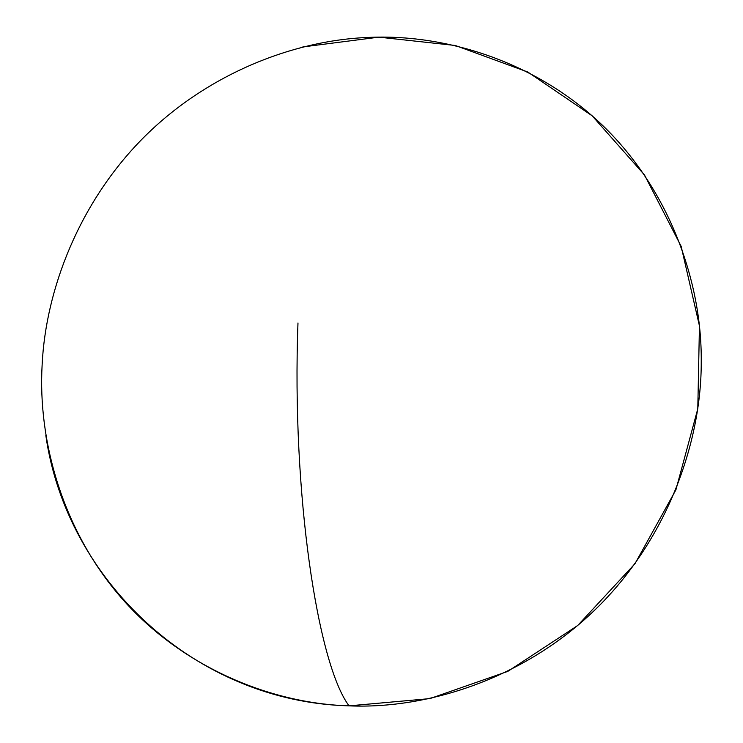 <?xml version="1.0" encoding="UTF-8"?>
<svg xmlns="http://www.w3.org/2000/svg" width="743" height="743" viewBox="0 0 743 743"><rect width="100%" height="100%" fill="white"/><g stroke="black" fill="none" stroke-linecap="round" stroke-linejoin="round"><path stroke-width="1.11" d="M45.843 435.556C66.424 579.865 194.694 701.903 349.061 705.85L429.891 698.615L507.785 671.393L577.701 625.504L635.005 563.677L675.907 489.851L697.788 408.836L699.451 325.898L681.155 246.332L644.487 174.958L592.18 115.824L527.762 72.006L455.264 45.481L378.884 37.15L302.8 46.939M349.061 705.85C317.577 664.131 291.618 493.278 297.98 323.01C291.618 493.278 317.577 664.131 349.061 705.85C269.458 703.565 181.069 666.211 121.75 598.329C62.421 530.391 37.744 440.571 42.128 364.906C45.713 289.129 79.492 202.384 142.684 138.495C205.922 74.653 292.324 40.354 368.11 37.447C443.71 33.649 533.725 60.462 600.595 123.505C667.428 186.53 702.042 279.414 701.234 361.442C701.671 443.302 666.276 540.616 595.505 609.353C524.744 678.108 428.405 709.305 349.061 705.85"/></g></svg>
